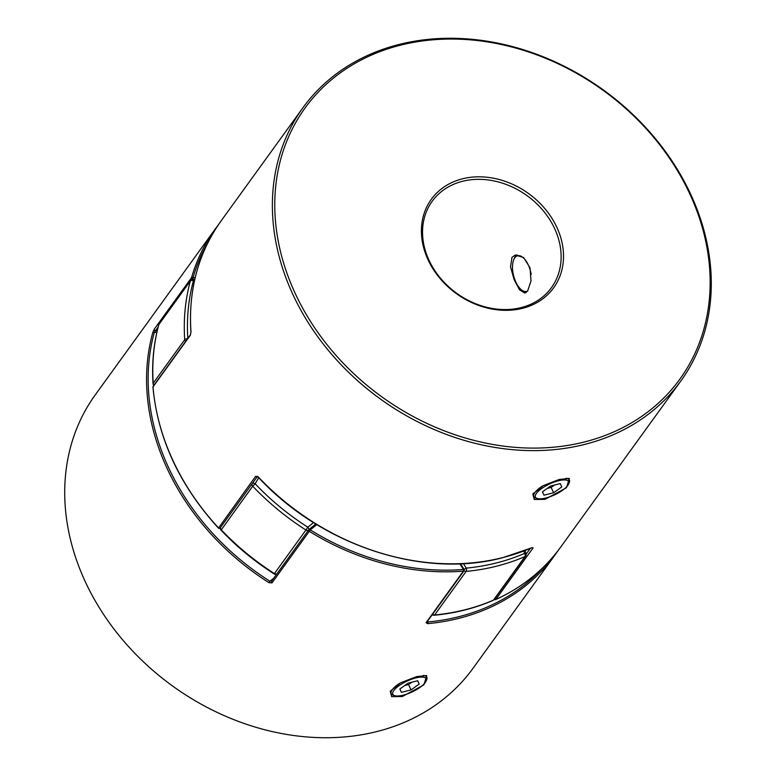 <?xml version="1.0" encoding="UTF-8"?>
<svg xmlns="http://www.w3.org/2000/svg" width="776" height="776" viewBox="0 0 776 776"><rect width="100%" height="100%" fill="white"/><g stroke="black" fill="none" stroke-linecap="round" stroke-linejoin="round"><path stroke-width="1.16" d="M403.316 695.131A18.391 5.985 -24.9 0 1 394.732 695.684A18.391 5.985 -24.9 0 1 396.875 687.361A18.391 5.985 -24.9 0 1 415.732 677.962A18.391 5.985 -24.9 0 1 426.053 681.144A18.391 5.985 -24.9 0 1 403.316 695.131M399.844 683.21A19.633 6.392 155.1 0 0 391.22 693.744A19.633 6.392 155.1 0 0 393.228 695.238L394.732 695.684M401.376 692.347L399.853 688.991L408.001 683.181L417.672 680.736L419.195 684.102L411.037 689.913L401.376 692.347M426.053 681.144L426.674 679.708A19.633 6.392 155.1 0 0 426.839 677.205A19.633 6.392 155.1 0 0 423.308 675.44M411.872 682.201L408.564 684.568L411.037 689.913M408.564 684.568L404.694 685.538M417.634 680.746L419.195 684.102M545.916 497.979A18.391 5.985 155.1 0 0 568.653 483.991A18.391 5.985 155.1 0 0 558.332 480.81A18.391 5.985 155.1 0 0 539.475 490.209A18.391 5.985 155.1 0 0 537.332 498.532A18.391 5.985 155.1 0 0 545.916 497.979M565.908 478.288A19.633 6.392 -24.9 0 1 569.438 480.053A19.633 6.392 -24.9 0 1 569.274 482.556L568.653 483.991M550.601 486.028L542.453 491.839L543.976 495.195L553.637 492.76L561.795 486.95L560.272 483.584L550.601 486.028M537.332 498.532L535.828 498.085A19.633 6.392 -24.9 0 1 533.82 496.591A19.633 6.392 -24.9 0 1 542.443 486.057M560.233 483.594L561.795 486.95M547.293 488.385L551.154 487.415L554.471 485.058M551.154 487.415L553.637 492.76M531.211 274.403A18.391 8.749 -104.2 0 0 528.31 264.985A18.391 8.749 -104.2 0 0 513.731 259.727A18.391 8.749 -104.2 0 0 515.885 282.154A18.391 8.749 -104.2 0 0 521.297 289.72A18.391 8.749 -104.2 0 0 527.641 290.981L531.007 281.028L530.008 267.759L523.625 257.554L515.332 255.023L512.005 257.302L510.511 266.779L514.032 279.418L519.532 289.855L524.945 293.095L527.641 290.981M513.731 259.727L514.226 258.524A19.633 9.341 75.8 0 1 517.039 254.829M526.264 292.436A19.633 9.341 75.8 0 1 522.306 290.554L521.297 289.72M544.917 499.366L534.266 499.492L532.811 494.089L543.21 485.64L559.331 479.423L569.312 478.443L566.499 487.726L544.917 499.366L544.888 498.221M533.413 493.158L533.82 496.591M531.55 547.808A1.232 0.64 -113.7 0 0 531.744 547.788L502.605 557.731C422.959 579.012 321.293 545.48 258.233 477.182L255.731 476.221L218.57 527.932M522.52 308.324A75.505 61.702 -144.1 0 1 428.071 259.834A75.505 61.702 -144.1 0 1 462.409 178.819A75.505 61.702 -144.1 0 1 556.858 227.319A75.505 61.702 -144.1 0 1 522.52 308.324M462.515 181.303A73.633 60.169 35.9 0 0 432.174 201.294A73.633 60.169 35.9 0 0 440.506 278.264A73.633 60.169 35.9 0 0 521.142 307.597A73.633 60.169 35.9 0 0 551.493 287.605A73.633 60.169 35.9 0 0 543.161 210.636A73.633 60.169 35.9 0 0 462.515 181.303M584.541 441.942A231.296 189.014 35.9 0 0 689.728 193.767A231.296 189.014 35.9 0 0 400.387 45.212A231.296 189.014 35.9 0 0 295.19 293.386A231.296 189.014 35.9 0 0 584.541 441.942M399.01 44.474A233.169 190.537 -144.1 0 1 654.362 137.362A233.169 190.537 -144.1 0 1 680.756 381.103A233.169 190.537 -144.1 0 1 584.658 444.415A233.169 190.537 -144.1 0 1 329.296 351.538A233.169 190.537 -144.1 0 1 302.902 107.796A233.169 190.537 -144.1 0 1 399.01 44.474M531.88 547.73A1.232 0.999 35.9 0 0 533.102 547.895L531.89 547.662A1.232 0.64 -113.7 0 1 531.744 547.788L531.744 547.788M302.902 107.796L221.044 220.976C198.297 252.976 188.258 290.02 190.906 332.089L190.489 334.708A1.232 0.999 -144.1 0 1 190.498 334.679A1.232 0.999 -144.1 0 0 190.479 334.708A1.232 0.999 -144.1 0 0 190.324 335.3L190.983 331.866A1.232 0.582 176 0 0 190.906 332.089A1.232 0.582 176 0 0 190.993 332.283M569.438 480.053L568.1 478.268M190.324 335.3L153.017 386.885A1.232 0.582 175.3 0 0 152.94 387.108C157.78 438.391 179.576 485.359 218.337 528.019A1.232 1.232 0 0 0 220.229 527.903A1.232 0.999 35.9 0 0 220.277 527.825L257.37 476.542L220.229 527.903A1.232 0.999 35.9 0 1 218.425 527.806A233.169 190.537 35.9 0 1 153.017 386.885A1.232 0.999 -144.1 0 1 153.173 386.293A1.232 1.232 0 0 0 152.94 387.108M402.317 696.518L423.89 684.888L426.713 675.595L416.731 676.575L400.61 682.793L390.221 691.232L391.667 696.644L402.317 696.518M426.072 622.701L463.379 571.126A1.232 0.999 35.9 0 0 464.058 570.767L426.751 622.342A1.232 0.999 -144.1 0 1 426.072 622.701L427.605 623.652A233.169 190.537 -144.1 0 0 458.849 618.346A233.169 190.537 -144.1 0 0 554.956 555.024L557.798 550.97A233.169 190.537 -144.1 0 1 554.956 555.024L473.098 668.204A233.169 190.537 -144.1 0 1 376.99 731.525A233.169 190.537 -144.1 0 1 121.638 638.638A233.169 190.537 -144.1 0 1 95.244 394.897L215.243 228.998A233.169 190.537 -144.1 0 1 218.201 225.04L215.243 228.998A233.169 190.537 -144.1 0 0 191.546 277.624A1.232 0.679 16.3 0 1 193.088 277.507A156.674 128.03 -144.1 0 1 195.174 277.73M194.786 279.379A155.442 127.031 35.9 0 0 192.768 279.166A1.232 0.999 35.9 0 1 191.546 277.624L154.24 329.199L152.814 332.438A1.232 0.679 15.5 0 1 154.356 332.322A231.937 189.538 35.9 0 0 269.883 581.214L268.962 582.65L271.998 582.892A1.232 0.999 -144.1 0 1 271.678 581.117M464.009 569.603L463.476 569.468A156.674 128.03 -144.1 0 1 459.848 563.783M427.363 621.498A154.22 126.022 35.9 0 0 427.692 621.993A1.232 0.514 84.8 0 1 427.605 623.652M316.763 524.566A156.674 128.03 -144.1 0 1 310.225 529.862A231.937 189.538 35.9 0 0 463.476 569.468A1.232 0.514 -94.6 0 1 463.379 571.126A233.169 190.537 -144.1 0 1 309.304 531.308L310.225 529.862A1.232 0.689 -126.8 0 0 309.071 529.455A1.232 0.689 -126.8 0 0 308.993 529.542A155.442 127.031 35.9 0 0 315.813 523.984M154.24 329.199A1.232 0.999 35.9 0 0 155.462 330.741L154.356 332.322A154.22 126.022 35.9 0 1 156.8 332.565M192.564 279.447L193.088 277.507A231.937 189.538 35.9 0 1 207.832 242.781M258.786 477.754A152.988 125.023 35.9 0 0 255.139 483.787A230.714 188.539 35.9 0 0 307.791 527.156L305.938 530.018A2.454 2.008 35.9 0 0 308.479 530.173M194.456 280.863A152.988 125.023 35.9 0 0 193.418 280.757A2.454 1.348 -164.7 0 0 190.343 280.999L158.838 324.562A2.454 1.348 -164.7 0 0 158.721 324.814A2.454 1.348 -164.7 0 0 158.692 325.095M187.811 338.394A230.714 188.539 35.9 0 1 193.418 280.757A2.454 0.825 -84.3 0 0 192.836 279.457A2.454 2.454 0 0 0 190.605 280.466A2.454 2.008 35.9 0 0 190.343 280.999A233.169 190.537 -144.1 0 0 184.707 339.684A2.454 2.008 35.9 0 0 185.629 341.421M191.614 279.796A2.454 2.008 35.9 0 0 190.605 280.466L159.099 324.019A2.454 2.008 -144.1 0 0 158.838 324.562A233.169 190.537 35.9 0 0 153.202 383.237A2.454 1.174 176.2 0 0 153.056 383.683L153.056 383.683A2.454 2.454 0 0 0 153.861 385.342M187.53 338.792A2.454 1.174 176.2 0 0 184.707 339.684L153.202 383.237A2.454 2.008 -144.1 0 0 154.123 384.974M252.297 483.564A2.454 1.406 -150.8 0 1 255.139 483.787L252.714 486.203L221.024 530.183A2.454 2.454 0 0 1 220.646 527.331A2.454 1.406 -150.8 0 0 220.568 527.564M276.983 573.726A2.454 2.008 -144.1 0 1 274.432 573.58L274.141 573.92A2.454 2.454 0 0 0 276.896 573.842M313.514 522.549A152.988 125.023 35.9 0 1 307.791 527.156A2.454 1.368 53.2 0 1 308.732 529.824M463.408 563.618A152.988 125.023 35.9 0 0 466.298 568.11A2.454 0.592 146.3 0 0 464.174 569.516M525.934 554.394A2.454 0.989 164.4 0 0 526.07 553.899L526.07 553.899A2.454 0.989 164.4 0 0 524.537 553.414A152.988 125.023 35.9 0 0 523.848 551.028M258.33 476.968A233.169 190.537 35.9 0 0 502.79 557.595A233.169 190.537 35.9 0 0 531.89 547.662M533.102 547.895L495.796 599.479A233.169 190.537 35.9 0 0 560.757 547.002C544.131 569.836 522.423 587.364 495.651 599.606A1.232 0.64 -114.4 0 0 495.796 599.479A1.232 0.999 35.9 0 1 494.438 599.208M221.044 220.976A233.169 190.537 35.9 0 0 190.983 331.866M526.128 554.18L530.299 548.409M495.243 599.567A1.232 0.64 -114.4 0 0 495.651 599.606A1.232 1.232 0 0 1 494.312 599.382M257.322 476.532A1.232 0.999 -144.1 0 1 255.731 476.221M315.803 523.975L309.071 529.455A1.232 1.232 0 0 0 308.809 529.717A1.232 0.999 -144.1 0 0 309.304 531.308L271.998 582.892M268.962 582.65A233.169 190.537 -144.1 0 1 152.814 332.438M269.883 581.214A154.22 126.022 35.9 0 0 273.705 578.265M427.692 621.993A231.937 189.538 35.9 0 0 544.18 566.373M460.498 563.754L464.087 569.361A1.232 1.232 0 0 1 464.058 570.767A1.232 0.999 35.9 0 0 464.116 569.778M271.503 581.302L308.809 529.717A1.232 0.999 -144.1 0 1 308.993 529.542M158.12 327.065L155.462 330.741A155.442 127.031 -144.1 0 1 157.179 330.925M496.572 566.189A233.169 190.537 -144.1 0 1 466.124 571.417L434.618 614.98A233.169 190.537 35.9 0 0 465.066 609.752A233.169 190.537 35.9 0 0 493.478 600.12L524.983 556.557A233.169 190.537 -144.1 0 1 496.572 566.189M464.087 570.719A2.454 2.008 35.9 0 0 466.124 571.417A2.454 1.038 84.6 0 0 466.298 568.11A230.714 188.539 35.9 0 0 496.427 562.939A230.714 188.539 35.9 0 0 524.537 553.414A2.454 1.271 66.6 0 1 524.983 556.557A2.454 2.008 -144.1 0 0 525.692 555.994A2.454 2.454 0 0 0 526.07 553.899L525.09 550.543M220.675 527.282A2.454 2.008 -144.1 0 0 221.218 529.756A233.169 190.537 35.9 0 0 274.432 573.58L305.938 530.018A233.169 190.537 -144.1 0 1 252.714 486.203A2.454 2.008 35.9 0 1 252.181 483.72M432.319 614.64A2.454 2.454 0 0 0 434.201 615.261A2.454 1.038 84.6 0 0 434.618 614.98A2.454 2.008 -144.1 0 1 432.581 614.282M494.186 599.547A2.454 2.008 35.9 0 1 493.478 600.12A2.454 1.271 66.6 0 1 493.177 600.362A2.454 2.454 0 0 0 494.186 599.547L525.692 555.994M426.839 677.205L426.034 675.479M190.479 334.708L153.173 386.293M680.756 381.103L560.757 547.002M258.233 477.182L257.535 476.318M194.727 279.661L192.836 279.457M159.099 324.019A2.454 2.454 0 0 0 158.721 324.814C153.609 343.623 151.727 363.246 153.056 383.683M221.024 530.183C236.884 546.867 254.596 561.446 274.141 573.92M434.201 615.261C455.211 613.244 474.863 608.277 493.177 600.362"/></g></svg>
